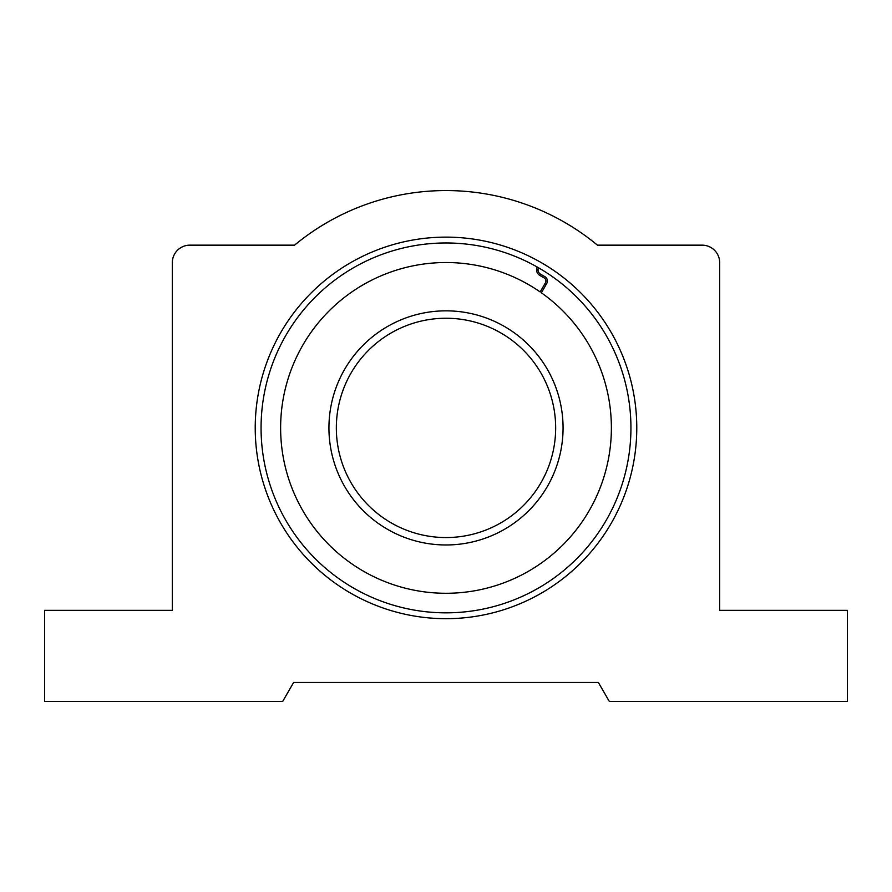 <?xml version="1.0" encoding="UTF-8"?>
<svg xmlns="http://www.w3.org/2000/svg" width="892" height="892" viewBox="0 0 892 892"><rect width="100%" height="100%" fill="white"/><g stroke="black" fill="none" stroke-linecap="round" stroke-linejoin="round"><path stroke-width="1.34" d="M636.777 427.904A190.776 190.776 0 0 1 446 618.68A190.776 190.776 0 0 1 255.224 427.904A190.776 190.776 0 0 1 446 237.127A190.776 190.776 0 0 1 636.777 427.904M261.066 427.904A184.934 184.934 0 0 0 446 612.837A184.934 184.934 0 0 0 630.934 427.904A184.934 184.934 0 0 0 446 242.97A184.934 184.934 0 0 0 261.066 427.904M719.677 262.672L719.677 610.351L847.4 610.351L847.4 701.435L609.314 701.435L598.365 682.458L293.635 682.458L282.686 701.435L44.6 701.435L44.6 610.351L172.323 610.351L172.323 262.672A17.517 17.517 0 0 1 189.829 245.155L294.561 245.155A237.339 237.339 0 0 1 597.439 245.155L702.171 245.155A17.517 17.517 0 0 1 719.677 262.672M536.583 269.64A182.347 182.347 0 0 1 538.088 270.521M563.064 427.904A117.064 117.064 0 0 1 446 544.967A117.064 117.064 0 0 1 328.936 427.904A117.064 117.064 0 0 1 446 310.84A117.064 117.064 0 0 1 563.064 427.904M446 537.553A109.66 109.66 0 0 0 555.66 427.904A109.66 109.66 0 0 0 446 318.243A109.66 109.66 0 0 0 336.34 427.904A109.66 109.66 0 0 0 446 537.553M537.218 267.02A6.467 6.467 0 0 0 539.816 275.427L544.153 277.936A3.557 3.557 0 0 1 545.458 282.786L540.162 291.952A165.377 165.377 0 0 0 280.623 427.904A165.377 165.377 0 0 0 446 593.28A165.377 165.377 0 0 0 541.366 292.788L546.718 283.522A5.006 5.006 0 0 0 544.889 276.676L540.541 274.167A5.006 5.006 0 0 1 538.489 267.756M545.815 285.083A174.241 174.241 0 0 0 544.611 284.247"/></g></svg>
